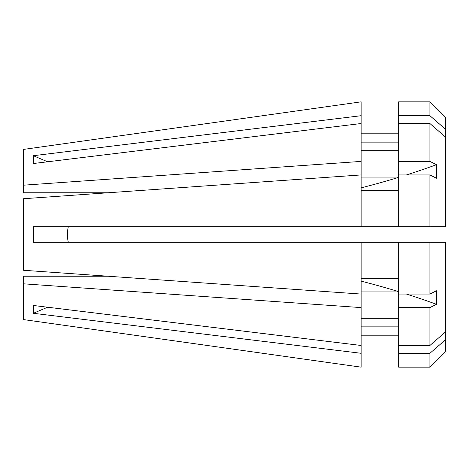 <?xml version="1.0" encoding="UTF-8"?>
<svg xmlns="http://www.w3.org/2000/svg" width="469" height="469" viewBox="0 0 469 469"><rect width="100%" height="100%" fill="white"/><g stroke="black" fill="none" stroke-linecap="round" stroke-linejoin="round"><path stroke-width="0.7" d="M429.915 345.471L398.65 345.471L398.65 307.594L429.915 307.594L429.915 345.471L445.55 331.905L445.55 351.75L436.61 360.69M398.65 353.292L398.65 367.151L429.915 367.151L436.469 360.585L429.915 367.151L429.915 353.292L398.65 353.292L398.65 345.471M68.351 242.315C67.067 237.103 67.067 231.891 68.351 226.685C67.061 231.891 67.061 237.103 68.351 242.315M23.45 198.733L23.45 270.267L107.911 276.229L23.45 276.229L23.45 319.577L361.13 367.163L361.13 353.298L33.375 313.304L33.375 305.483L361.13 345.483L361.13 242.315L33.375 242.315L33.375 226.685L361.13 226.685L361.13 174.937L23.45 198.733L107.911 192.771L23.45 192.771L23.45 149.423L361.13 101.837L361.13 115.702L33.375 155.696A781.665 676.943 180 0 0 47.645 161.77M445.55 339.726L429.915 353.292M23.45 319.577L361.13 367.163M23.45 283.809L361.13 307.6M429.915 307.594L436.469 304.311A547.165 273.585 0 0 0 406.418 294.057M445.55 331.905L445.55 242.315L361.13 242.315M398.65 307.594L398.65 294.057L429.915 294.057L429.915 242.315M429.915 294.057L436.469 290.774L436.469 304.311M361.13 291.929L398.65 291.929M398.65 318.334L361.13 318.334M23.45 270.267L361.13 294.063M429.915 226.685L398.65 226.685L398.65 161.406L429.915 161.406L429.915 123.529L445.55 137.095L445.55 226.685L429.915 226.685L429.915 174.943L436.469 178.226L436.469 164.689A547.165 273.585 0 0 1 406.418 174.943M429.915 161.406L436.469 164.689M398.65 174.943L429.915 174.943M361.13 190.613L398.65 190.613M398.65 226.685L361.13 226.685M23.45 185.191L361.13 161.4L361.13 123.517L33.375 163.517L33.375 155.696M445.55 137.095L445.55 129.274L429.915 115.708L429.915 101.849L436.469 108.415M445.55 129.274L445.55 117.25L436.61 108.31M429.915 115.708L398.65 115.708L398.65 101.849L429.915 101.849M398.65 115.708L398.65 161.406M361.13 133.184L398.65 133.184M398.65 142.852L361.13 142.852M361.13 123.517L361.13 115.702M23.45 149.423L361.13 101.837M398.65 294.057L398.65 242.315M361.13 335.816L398.65 335.816M398.65 326.148L361.13 326.148M361.13 278.387L398.65 278.387M361.13 345.483L361.13 353.298M429.915 123.529L398.65 123.529M361.13 177.071L398.65 177.071M398.65 150.666L361.13 150.666M361.13 161.4L361.13 174.937M33.375 313.304A781.665 676.943 180 0 1 47.645 307.23M398.65 177.364A547.165 273.585 0 0 1 361.13 187.852M398.65 291.636A547.165 273.585 0 0 0 361.13 281.148"/></g></svg>
